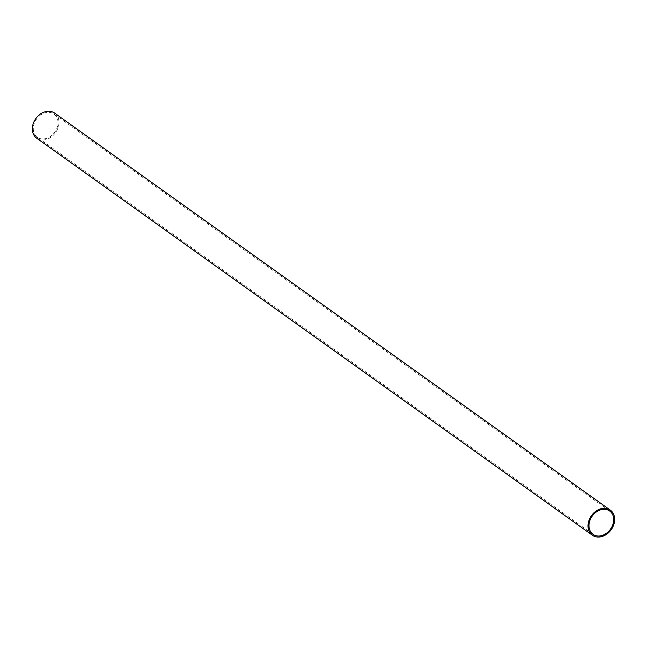 <?xml version="1.0" encoding="UTF-8"?>
<svg xmlns="http://www.w3.org/2000/svg" width="647" height="647" viewBox="0 0 647 647"><rect width="100%" height="100%" fill="white"/><g stroke="black" fill="none" stroke-linecap="round" stroke-linejoin="round"><path stroke-width="0.49" stroke-dasharray="3.23 2.43" d="M58.02 122.17A14.323 11.242 125.5 0 0 53.984 113.977A14.323 11.242 125.5 0 0 36.507 119.097A14.323 11.242 125.5 0 0 37.332 137.285A14.323 11.242 125.5 0 0 50.854 136.177A14.323 11.242 125.5 0 0 58.02 122.17M54.623 113.079A15.423 12.107 -54.5 0 1 58.974 121.903A15.423 12.107 -54.5 0 1 51.25 136.994A15.423 12.107 -54.5 0 1 36.685 138.183M37.332 137.285L593.008 534.325M53.984 113.977L609.668 511.009"/><path stroke-width="0.97" d="M613.696 519.201A14.323 11.242 -54.5 0 1 606.53 533.217A14.323 11.242 -54.5 0 1 593.008 534.325A14.323 11.242 -54.5 0 1 592.191 516.136A14.323 11.242 -54.5 0 1 609.668 511.009A14.323 11.242 -54.5 0 1 613.696 519.201M614.65 518.943A15.423 12.107 125.5 0 0 610.307 510.119A15.423 12.107 125.5 0 0 591.487 515.627A15.423 12.107 125.5 0 0 592.369 535.223A15.423 12.107 125.5 0 0 606.935 534.026A15.423 12.107 125.5 0 0 614.65 518.943M592.369 535.223L36.685 138.183A15.423 12.107 -54.5 0 1 35.803 118.595A15.423 12.107 -54.5 0 1 54.623 113.079L610.307 510.119"/></g></svg>
